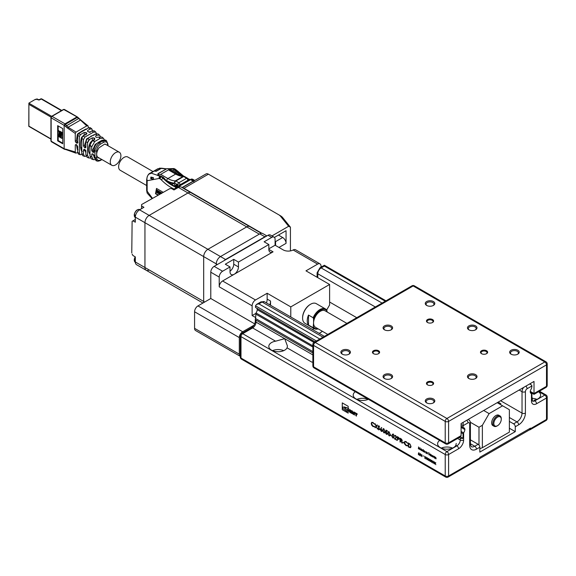 <?xml version="1.0" encoding="UTF-8"?>
<svg xmlns="http://www.w3.org/2000/svg" width="576" height="576" viewBox="0 0 576 576"><rect width="100%" height="100%" fill="white"/><g stroke="black" fill="none" stroke-linecap="round" stroke-linejoin="round"><path stroke-width="0.86" d="M348.696 354.326A3.938 2.275 0 0 0 349.582 352.894A3.938 2.275 0 0 0 345.643 350.618A3.938 2.275 0 0 0 341.705 352.894A3.938 2.275 0 0 0 342.59 354.326M349.02 354.161L349.02 354.161A4.774 2.758 0 0 0 349.02 350.258A4.774 2.758 0 0 0 342.266 350.258A4.774 2.758 0 0 0 342.266 354.161A4.774 2.758 0 0 0 349.02 354.161M390.888 378.691A3.938 2.275 0 0 0 391.781 377.251A3.938 2.275 0 0 0 387.835 374.983A3.938 2.275 0 0 0 383.897 377.251A3.938 2.275 0 0 0 384.79 378.691M391.212 378.518L391.212 378.518A4.774 2.758 0 0 0 391.212 374.623A4.774 2.758 0 0 0 384.466 374.623A4.774 2.758 0 0 0 384.466 378.518A4.774 2.758 0 0 0 391.212 378.518M433.087 403.056A3.938 2.275 0 0 0 433.973 401.616A3.938 2.275 0 0 0 430.034 399.341A3.938 2.275 0 0 0 426.096 401.616A3.938 2.275 0 0 0 426.982 403.056M433.411 402.883L433.411 402.883A4.774 2.758 0 0 0 433.411 398.988A4.774 2.758 0 0 0 426.658 398.988A4.774 2.758 0 0 0 426.658 402.883A4.774 2.758 0 0 0 433.411 402.883M517.486 354.326A3.938 2.275 0 0 0 518.371 352.894A3.938 2.275 0 0 0 514.433 350.618A3.938 2.275 0 0 0 510.494 352.894A3.938 2.275 0 0 0 511.38 354.326M517.81 354.161L517.81 354.161A4.774 2.758 0 0 0 517.81 350.258A4.774 2.758 0 0 0 511.056 350.258A4.774 2.758 0 0 0 511.056 354.161A4.774 2.758 0 0 0 517.81 354.161M475.286 329.969A3.938 2.275 0 0 0 476.172 328.529A3.938 2.275 0 0 0 472.234 326.254A3.938 2.275 0 0 0 468.295 328.529A3.938 2.275 0 0 0 469.181 329.969M475.61 329.796L475.61 329.796A4.774 2.758 0 0 0 475.61 325.901A4.774 2.758 0 0 0 468.857 325.901A4.774 2.758 0 0 0 468.857 329.796A4.774 2.758 0 0 0 475.61 329.796M433.087 305.604A3.938 2.275 0 0 0 433.973 304.164A3.938 2.275 0 0 0 430.034 301.896A3.938 2.275 0 0 0 426.096 304.164A3.938 2.275 0 0 0 426.982 305.604M433.411 305.431L433.411 305.431A4.774 2.758 0 0 0 433.411 301.536A4.774 2.758 0 0 0 426.658 301.536A4.774 2.758 0 0 0 426.658 305.431A4.774 2.758 0 0 0 433.411 305.431M390.888 329.969A3.938 2.275 0 0 0 391.781 328.529A3.938 2.275 0 0 0 387.835 326.254A3.938 2.275 0 0 0 383.897 328.529A3.938 2.275 0 0 0 384.79 329.969M391.212 329.796L391.212 329.796A4.774 2.758 0 0 0 391.212 325.901A4.774 2.758 0 0 0 384.466 325.901A4.774 2.758 0 0 0 384.466 329.796A4.774 2.758 0 0 0 391.212 329.796M475.286 378.691A3.938 2.275 0 0 0 476.172 377.251A3.938 2.275 0 0 0 472.234 374.983A3.938 2.275 0 0 0 468.295 377.251A3.938 2.275 0 0 0 469.181 378.691M475.61 378.518L475.61 378.518A4.774 2.758 0 0 0 475.61 374.623A4.774 2.758 0 0 0 468.857 374.623A4.774 2.758 0 0 0 468.857 378.518A4.774 2.758 0 0 0 475.61 378.518M378.324 353.794A2.981 1.721 0 0 0 379.008 352.699A2.981 1.721 0 0 0 376.02 350.971A2.981 1.721 0 0 0 373.039 352.699A2.981 1.721 0 0 0 373.723 353.794M378.554 353.671L378.554 353.671A3.578 2.066 0 0 0 378.554 350.748A3.578 2.066 0 0 0 373.493 350.748A3.578 2.066 0 0 0 373.493 353.671A3.578 2.066 0 0 0 378.554 353.671M432.338 384.977A2.981 1.721 0 0 0 433.022 383.882A2.981 1.721 0 0 0 430.034 382.162A2.981 1.721 0 0 0 427.054 383.882A2.981 1.721 0 0 0 427.738 384.977M432.569 384.854L432.569 384.854A3.578 2.066 0 0 0 432.569 381.931A3.578 2.066 0 0 0 427.507 381.931A3.578 2.066 0 0 0 427.507 384.854A3.578 2.066 0 0 0 432.569 384.854M432.338 322.61A2.981 1.721 0 0 0 433.022 321.516A2.981 1.721 0 0 0 430.034 319.788A2.981 1.721 0 0 0 427.054 321.516A2.981 1.721 0 0 0 427.738 322.61M432.569 322.488L432.569 322.488A3.578 2.066 0 0 0 432.569 319.565A3.578 2.066 0 0 0 427.507 319.565A3.578 2.066 0 0 0 427.507 322.488A3.578 2.066 0 0 0 432.569 322.488M486.353 353.794A2.981 1.721 0 0 0 487.03 352.699A2.981 1.721 0 0 0 484.049 350.971A2.981 1.721 0 0 0 481.068 352.699A2.981 1.721 0 0 0 481.745 353.794M486.583 353.671L486.583 353.671A3.578 2.066 0 0 0 486.583 350.748A3.578 2.066 0 0 0 481.514 350.748A3.578 2.066 0 0 0 481.514 353.671A3.578 2.066 0 0 0 486.583 353.671M530.28 391.378L534.01 393.53L534.01 394.337L534.01 381.442L461.095 423.54L461.095 435.629L460.102 437.004L448.106 443.93A2.39 1.375 -120 0 0 448.603 442.836L461.095 435.629M427.19 319.774L428.011 320.249M532.181 398.311A9.31 5.371 180 0 1 536.926 399.377M529.402 429.905A2.39 1.375 -120 0 0 529.97 429.804A2.39 1.375 -120 0 0 530.467 428.71L546.502 419.45L546.502 398.009L536.544 403.762A7.164 4.133 -60 0 1 531.475 400.838L531.475 393.646L531.907 393.991L531.907 398.549A2.39 1.375 0 0 0 532.181 397.915L532.469 401.076A4.774 2.758 120 0 0 534.852 400.838L533.851 400.255A9.31 5.371 0 0 0 540.619 395.086A9.31 5.371 0 0 0 538.553 391.716M355.277 391.716A9.31 5.371 -0 0 0 353.21 395.086A9.31 5.371 -0 0 0 358.502 399.938A9.31 5.371 -0 0 0 368.366 399.269M356.904 399.377A9.31 5.371 180 0 1 368.136 399.377M439.668 440.438A9.31 5.371 -0 0 0 437.609 443.815A9.31 5.371 -0 0 0 445.63 449.136A9.31 5.371 -0 0 0 455.868 445.277L456.221 443.448M441.302 448.099A9.31 5.371 180 0 1 452.527 448.099M287.078 347.832L287.431 345.996L284.71 338.666L275.58 341.194A9.31 5.371 -0 0 0 268.819 346.363A9.31 5.371 -0 0 0 276.84 351.684A9.31 5.371 -0 0 0 287.078 347.832L311.875 362.146A9.31 5.371 180 0 1 312.869 362.016M272.513 350.654A9.31 5.371 180 0 1 283.738 350.654M530.467 428.71L530.467 428.126L479.83 457.358L479.83 457.942A2.39 1.375 60 0 1 479.347 459.029L464.155 467.798A2.39 1.375 60 0 1 464.141 467.806L448.106 477.065A2.39 1.375 -120 0 0 448.603 475.97L479.83 457.942L479.75 458.482M312.869 345.859L256.01 312.962A4.255 2.455 120 0 0 257.263 309.686A4.255 2.455 120 0 0 256.73 308.275M314.906 341.863L255.506 307.462L314.993 341.806M316.418 340.992L255.506 305.827L255.506 307.462M479.83 447.221L476.453 449.172A9.547 5.515 -60 0 1 469.699 445.277A2.39 1.375 0 0 0 470.398 444.298L471.182 446.602A7.164 4.133 120 0 0 474.768 446.249L478.138 444.298A2.39 1.375 60 0 1 479.83 447.221L479.83 452.095L515.275 431.633L509.364 428.22M434.534 456.682L434.686 458.194L433.39 456.725L434.534 456.682M433.562 456.674L434.038 456.365M431.006 456.07L431.006 454.644L431.165 455.983M430.531 454.37L430.682 455.882L429.386 454.414L430.531 454.37M430.682 455.458L430.171 455.414M429.559 454.363L430.034 454.054M426.398 453.406L426.398 451.987L427.486 453.305L427.334 453.946L426.996 452.477L426.55 453.319M427.133 452.398L426.571 452.318M423.238 449.582L423.396 451.67L422.093 450.209L422.741 449.849L423.238 450.432L423.238 449.582M423.396 451.253L422.878 451.202M422.266 450.158L422.741 449.849M418.5 448.848L418.572 446.94L419.292 448.956L419.99 447.754L420.235 449.849L419.918 448.265L419.314 449.316L418.666 447.538L418.5 448.848M433.67 462.456L433.145 461.196L433.757 462.348L434.376 461.909L433.843 462.557L434.398 463.874L433.757 462.665L433.123 463.133L433.822 462.312M430.812 460.807L430.286 459.547L430.898 460.699L431.518 460.26L430.992 460.908L431.539 462.226L430.898 461.016L430.265 461.484L430.963 460.663M427.961 459.158L427.428 457.898L428.047 459.05L428.659 458.611L428.134 459.259L428.681 460.57L428.047 459.367L427.406 459.835L428.105 459.014M425.102 457.51L424.57 456.25L425.189 457.402L425.808 456.962L425.275 457.61L425.83 458.921L425.189 457.718L424.548 458.186L425.254 457.366M423.547 456.055L423.187 455.81L423.374 456.156M420.185 453.665L419.638 455.623L420.185 453.665M409.313 447.444L408.269 446.839L408.269 442.937L410.018 444.089L411.034 446.537L410.566 447.696L408.269 446.839M402.595 442.267L403.898 443.016L402.768 441.965M397.274 440.489L397.274 436.594L398.707 437.479L399.348 438.84L398.678 439.438L397.577 438.869L397.274 440.489L397.44 436.687M399.348 438.84L398.678 439.438L397.577 438.869M394.15 437.537L393.019 438.134L391.997 436.687L393.019 437.731L393.682 437.458L392.213 434.477L393.041 434.052L393.941 435.226L393.005 434.426L392.515 434.635L393.984 437.638L393.019 438.134L393.984 437.638M393.019 437.731L393.847 437.357L393.559 437.004M393.732 436.903L392.213 434.477L393.041 434.052M393.919 435.19L393.178 434.333L392.515 434.635M389.009 435.816L387.878 433.123L389.009 431.719L390.175 434.441L389.736 435.888L389.009 435.816L387.878 433.123M388.303 431.654L389.009 431.719M383.818 432.821L382.687 430.121L383.818 428.724L384.984 431.446L384.538 432.893L383.818 432.821L382.687 430.121M383.112 428.652L383.818 428.724M379.872 429.293L378.734 429.89L377.712 428.443L378.734 429.487L379.397 429.206L377.928 426.233L378.756 425.801L379.656 426.982L378.727 426.182L378.23 426.391L379.699 429.386L378.734 429.89L379.699 429.386M378.734 429.487L379.57 429.113L379.282 428.76M379.447 428.659L377.928 426.233L378.756 425.801M379.642 426.938L378.893 426.089L378.23 426.391M374.508 426.629L373.039 426.6L371.65 425.11L371.218 423.475L371.722 422.345L373.039 422.496L374.508 424.166L373.018 422.885L371.916 422.762L371.52 423.677L373.039 426.197L374.242 426.247L374.335 426.758M355.817 415.562L356.414 416.124L356.414 414.094L357.127 414.446L357.185 413.849L355.054 412.618L355.054 413.294L355.817 413.734L355.817 415.562L356.414 416.081M353.916 414.461L354.499 415.015L354.499 412.301L353.83 411.912L353.138 413.366L352.447 411.12L351.785 410.731L351.785 413.446L352.368 413.568L352.368 412.2L353.311 414.331L353.916 413.1L354.103 414.785M349.992 409.702A1.685 0.972 -120 0 0 349.351 409.709A1.685 0.972 -120 0 0 349.056 410.933A1.685 0.972 -120 0 0 349.992 412.409L351.223 413.122L351.223 411.451L350.035 410.767L350.712 412.25L349.992 411.84A1.145 0.662 -120 0 1 349.848 410.299A1.145 0.662 -120 0 1 349.992 410.249L351.238 410.753L349.992 409.702M348.17 408.298L348.17 406.296L342.266 402.883L342.266 409.709L348.17 413.114L348.17 408.528L348.818 408.809L348.17 408.298M376.02 426.233L374.962 423.713L376.2 426.017L377.078 424.937L377.431 425.138L376.373 426.434L377.474 429.055L376.2 426.65L375.271 427.788L374.918 427.586L376.193 426.132L375.242 423.871M380.642 428.666L381.65 427.471L380.988 428.875A2.75 1.584 -120 0 1 381.341 429.041L382.342 430.776L382.054 431.446L381.29 431.359L380.268 429.581L381.686 427.529M386.021 430.092L387.403 430.891L387.403 431.294L386.258 430.632L386.078 431.554L387.533 433.591L387.194 434.398L386.359 434.29L385.33 432.59L386.374 433.901L387.23 433.404L386.417 432.072L385.675 431.842L386.021 430.092M386.374 433.901L387.403 433.31L386.417 432.072M390.478 435.269L391.774 436.018L390.65 434.966M396.67 439.942L394.546 438.718L396.49 437.033L395.755 435.823L394.502 436.19L394.834 435.442L395.604 435.528L396.626 437.278L395.1 438.833L396.67 440.143L394.373 438.818L396.324 437.134L395.59 435.917L394.805 436.37M402.163 440.46L400.968 440.82L402.206 443.34L400.594 440.604L400.046 442.087L400.046 438.192L401.486 439.078L402.163 440.46L401.918 441.036M407.57 445.716L406.102 445.687L404.712 444.204L404.287 442.562L404.784 441.432L406.102 441.59L407.57 443.254L406.08 441.979L404.986 441.857L404.59 442.764L406.102 445.291L407.311 445.334L407.405 445.846M418.637 453.326L418.788 452.858L419.234 453.449L418.522 453.154L419.256 454.651L418.781 454.903L418.262 454.183L419.105 454.565L418.91 453.751M418.781 454.702L419.234 454.493M418.464 453.427A2.491 1.44 -120 0 0 418.745 453.852M418.939 452.952L418.522 453.154M419.256 454.651L418.846 454.738M420.775 456.005L420.624 453.967L421.769 456.163L421.92 454.723L421.92 456.667L420.775 454.478L420.775 456.005M426.528 458.338L426.002 457.078L426.614 458.23L427.234 457.79L426.708 458.438L427.255 459.749L426.614 458.546L425.981 459.014L426.679 458.194M429.386 459.986L428.854 458.726L429.473 459.878L430.092 459.439L429.559 460.087L430.114 461.398L429.473 460.195L428.832 460.663L429.538 459.842M432.245 461.635L431.712 460.375L432.331 461.527L432.943 461.088L432.418 461.736L432.965 463.046L432.331 461.844L431.69 462.312L432.389 461.491M435.096 463.284L434.57 462.024L435.19 463.176L435.802 462.737L435.276 463.385L435.823 464.695L435.19 463.493L434.549 463.961L435.247 463.14M421.639 449.237L421.79 450.749L420.494 449.28L421.639 449.237M421.79 450.324L421.279 450.281M420.66 449.23L421.142 448.92M424.296 452.045L424.886 452.167L424.318 452.232L423.698 451.138A0.9 0.518 60 0 1 423.835 450.742L424.814 451.325L424.951 451.894L423.85 451.26L424.75 452.009M424.886 452.167L424.44 452.102M425.88 453.11L425.88 451.685L426.031 453.024M428.695 452.981L429.214 453.082L428.846 453.067L428.846 454.817L428.861 452.887L428.328 452.772M431.87 456.566L431.359 454.846L431.885 456.178L432.317 455.4L432.706 456.653L433.238 455.933L432.72 457.056L432.295 455.789L431.921 456.538M435.031 458.395L435.031 456.97L436.118 458.287L435.967 458.928L435.629 457.459L435.19 458.309M435.204 457.625L435.658 457.301M435.794 457.366L435.211 457.596M515.275 431.633L515.275 426.758A2.39 1.375 -120 0 0 513.59 423.835L516.96 421.884A7.164 4.133 120 0 0 522.029 413.114L522.029 391.68L519.156 390.017M469.699 445.277L469.699 423.835A2.39 1.375 -60 0 0 468.014 422.863L463.118 425.686L463.118 427.327L463.586 427.702L461.095 426.262M459.259 437.494L460.253 438.062A2.39 1.375 0 0 0 463.039 438.307L463.039 433.75L463.622 432.821A4.255 2.455 120 0 0 464.875 429.545A4.255 2.455 120 0 0 464.004 427.86A4.255 2.455 120 0 0 463.586 427.702M531.475 393.646A4.255 2.455 -60 0 1 531.101 393.494A4.255 2.455 -60 0 1 530.23 391.81A4.255 2.455 -60 0 1 531.511 388.49L531.986 385.927L527.09 388.757A2.39 1.375 -60 0 0 525.406 391.68L525.406 413.114A9.547 5.515 -60 0 1 518.652 424.807L515.275 426.758M312.869 351.612L255.586 318.535A2.39 1.375 0 0 0 255.312 319.176A2.39 1.375 0 0 0 256.01 320.148L312.869 352.973M463.039 438.307L460.418 436.795M319.133 333.346A16.711 9.648 0 0 0 322.373 331.286M478.138 444.298L470.398 439.834M509.364 421.402L513.59 423.835M500.89 403.74L498.139 402.156M532.181 397.915A2.39 1.375 0 0 0 531.907 397.274M531.511 393.653L530.762 393.221M464.875 429.545L461.095 427.363M313.956 342.418L257.263 309.686M463.586 432.871L461.095 431.431M461.095 426.161L463.118 427.327M255.982 313.006L255.586 318.535M463.039 433.75L461.095 432.619M312.869 347.047L255.586 313.97M529.502 384.048L530.993 384.552L531.986 385.927M385.279 301.226L324.374 266.062L324.374 265.255L324.374 266.062L321.163 267.919L382.075 303.084M461.095 424.519L463.118 425.686L463.118 422.374M255.506 305.827L256.493 304.445L258.883 303.876L319.795 339.041M342.281 402.89L342.266 409.709M342.281 409.694L348.17 413.1M348.17 408.276L344.239 406.922L342.605 407.362L343.274 408.866L347.126 411.494L347.861 409.752L347.198 409.37L346.572 409.932L344.304 407.938L346.853 408.017M347.198 409.37L346.572 409.932M342.95 407.03L342.598 407.844L343.289 408.859L347.134 411.48M344.527 407.671L346.867 408.002M349.992 410.249L351.202 410.861M350.712 411.732L350.712 412.25M350.748 411.718L350.222 411.451M350.071 410.789L350.258 411.43M351.223 413.086L349.992 412.409M349.366 409.702A1.685 0.972 -120 0 0 349.092 410.926A1.685 0.972 -120 0 0 350.028 412.394M353.916 413.1L353.952 414.446M353.326 414.295L352.966 414.13M352.368 412.2L353.002 414.108M351.821 410.753L351.821 413.424L352.325 413.676M353.851 411.926L353.138 413.366M354.499 414.972L354.132 414.763M355.09 412.639L355.09 413.273L355.853 413.719L355.853 415.541M356.414 414.094L357.149 414.432M374.414 424.145L373.018 422.885M373.183 422.791L372.01 422.719M374.681 426.528L373.039 426.6M373.212 426.499L371.65 425.11M371.815 425.016L371.218 423.475M371.39 423.382L371.808 422.302M377.143 424.966L376.2 426.017M377.294 428.76L376.2 426.65M375.379 427.651L374.918 427.586M375.091 427.486L376.193 426.132M378.907 429.79L377.878 428.35M378.907 429.394L379.57 429.113L378.907 429.394M378.094 426.132L378.929 425.707M378.893 426.089L378.396 426.29L378.893 426.089M382.133 431.388L381.29 431.359M381.456 431.266L380.268 429.581M380.434 429.487L380.808 428.573M381.305 430.97L382.205 430.524L381.47 430.87L382.205 430.524L381.449 429.307L380.57 429.775L381.305 430.97L382.039 430.625L381.276 429.408L380.57 429.775M382.86 430.027L383.198 428.616M384.617 432.835L383.983 432.72M383.998 429.034L382.99 430.294L383.825 432.425L384.718 432.079L383.998 432.331L384.718 432.079L384.847 431.172L383.998 429.034L383.407 429.048M384.847 431.172L383.486 428.99M383.825 432.425L384.552 432.173L384.682 431.273M387.403 431.1L386.258 430.632M387.274 434.34L386.359 434.29M386.525 434.189L385.495 432.497M386.546 433.8L387.403 433.31L386.546 433.8M386.59 431.978L385.675 431.842M385.841 431.748L386.158 430.171M388.051 433.022L388.397 431.611M389.815 435.83L389.182 435.722M389.189 432.029L388.188 433.296L389.023 435.427L389.916 435.074L389.189 435.326L389.916 435.074L390.038 434.167L389.189 432.029L388.598 432.05M390.038 434.167L388.678 431.986M389.023 435.427L389.743 435.175L389.873 434.268M391.774 435.823L390.65 435.168M393.192 438.034L392.162 436.594M393.192 437.638L393.847 437.357L393.192 437.638M392.378 434.383L393.214 433.951M393.178 434.333L392.681 434.542L393.178 434.333M395.755 435.823L394.978 436.27L395.755 435.823M394.675 436.097L394.927 435.406M399.521 438.739L398.844 439.337M398.333 438.718L399.218 438.566L397.742 437.069L397.577 438.466L399.046 438.66L397.577 437.17M400.212 441.994L400.212 438.286M402.336 440.359L400.968 440.82M402.005 443.023L400.594 440.604M400.759 440.51L400.349 440.467M401.134 440.33L402.026 440.186L400.514 438.667L400.349 440.064L401.861 440.28L400.349 438.768M403.898 442.822L402.768 442.166M407.477 443.239L406.08 441.979M406.253 441.878L405.072 441.814M407.743 445.622L406.102 445.687M406.274 445.594L404.712 444.204M404.885 444.103L404.287 442.562M404.453 442.469L404.87 441.389M408.434 446.738L408.434 443.038M410.645 447.638L409.478 447.343M410.09 447.199L410.904 446.263L410.011 444.262L408.737 443.419L408.571 446.609L410.465 447.185M410.011 444.262L408.571 443.513M410.904 446.263L409.846 444.355M409.925 447.293L410.731 446.357M418.543 452.981L418.954 452.765M419.429 454.558L418.946 454.81M419.645 455.436L420.293 453.73M425.693 456.898L425.189 457.402M424.721 458.093L425.268 457.416M427.118 457.718L426.614 458.23M426.146 458.914L426.701 458.237M428.551 458.546L428.047 459.05M427.572 459.742L428.126 459.065M429.977 459.367L429.473 459.878M429.005 460.562L429.552 459.886M431.402 460.195L430.898 460.699M430.43 461.39L430.985 460.714M432.835 461.016L432.331 461.527M431.863 462.211L432.41 461.534M434.261 461.844L433.757 462.348M433.289 463.039L433.836 462.362M435.686 462.672L435.19 463.176M434.714 463.86L435.269 463.183M418.694 447.235L418.349 448.762M420.019 447.89L419.292 448.956M421.812 450.317L421.308 450.295M420.66 449.186L421.308 448.826M421.812 449.856L421.308 450.122L421.812 449.856L421.308 448.999L420.811 449.273L421.308 448.999M421.142 450.223L421.639 449.95L421.142 449.1L420.646 449.374L421.142 450.223L421.79 449.863M421.279 449.021L420.646 449.374M423.41 451.238L422.906 451.224M422.266 450.108L422.914 449.748M422.741 451.145L423.238 450.878L422.741 450.022L422.244 450.295L422.741 451.145L423.41 450.778L422.914 449.928L422.417 450.194L422.914 449.928M422.878 449.942L422.244 450.295M424.469 451.944L424.922 451.908M425.052 452.066L424.483 452.131M423.886 451.238L423.864 451.044A0.9 0.518 60 0 1 423.979 450.67M424.937 451.692L424.325 450.936L423.864 451.094L424.908 451.57M424.498 450.842L423.864 451.094M427.162 452.376L426.744 452.513L427.162 452.376M429.214 453.089L428.846 453.067M430.704 455.45L430.2 455.429M429.552 454.32L430.2 453.96M430.704 454.99L430.207 455.256L430.704 454.99L430.207 454.133L429.71 454.406L430.207 454.133M430.034 455.357L430.531 455.083L430.034 454.234L429.538 454.507L430.034 455.357L430.682 454.997M430.171 454.154L429.538 454.507M432.346 455.501L431.885 456.178M433.181 455.897L432.706 456.653M433.562 456.631L434.203 456.271M434.038 457.668L434.534 457.394L434.038 456.545L433.541 456.818L434.038 457.668L434.707 457.301L434.21 456.444L433.714 456.718L434.21 456.444M434.182 456.466L433.541 456.818M479.83 458.525L529.79 429.682L529.79 428.515M497.045 425.981L497.549 425.686L497.045 425.981A5.969 3.449 -60 0 1 494.064 426.276A5.969 3.449 -60 0 1 492.826 423.54A5.969 3.449 -60 0 1 495.432 417.535A5.969 3.449 -60 0 1 500.033 415.937A5.969 3.449 -60 0 1 501.264 418.673L501.264 419.256A5.249 3.031 120 0 0 497.549 417.11A5.249 3.031 120 0 0 493.841 423.54A5.249 3.031 120 0 0 497.549 425.686L497.549 425.686A5.249 3.031 120 0 0 501.264 419.256M500.033 415.937L498.845 415.26A5.969 3.449 120 0 0 494.251 416.858A5.969 3.449 120 0 0 491.645 422.863A5.969 3.449 120 0 0 492.883 425.592L494.064 426.276M302.602 317.851A10.742 6.199 -60 0 1 302.602 317.614A10.742 6.199 -60 0 1 310.198 304.459A10.742 6.199 -60 0 1 310.406 304.344M325.57 309.017A11.34 6.545 -60 0 1 326.65 309.946L327.074 311.162A10.742 6.199 120 0 0 320.321 310.306A10.742 6.199 120 0 0 313.574 318.96L313.15 317.736A11.34 6.545 -60 0 1 319.903 309.578A11.34 6.545 -60 0 1 325.57 309.017L316.289 303.653A11.34 6.545 120 0 0 310.615 304.214L310.198 304.459L310.615 304.214A11.34 6.545 120 0 0 302.602 318.103A11.34 6.545 120 0 0 304.949 323.294L314.23 328.651A11.34 6.545 -60 0 1 313.15 327.722L313.574 322.978A9.547 5.515 -60 0 1 317.736 313.366A9.547 5.515 -60 0 1 325.094 310.81L346.896 323.395M318.182 328.867A11.34 6.545 -60 0 1 314.23 328.651M313.15 317.736L308.506 315.058A11.34 6.545 120 0 0 308.506 325.044L313.15 327.722M327.794 334.418L315.547 327.348A9.547 5.515 -60 0 1 313.574 322.978L313.574 318.96M269.842 304.884A9.547 5.515 120 0 0 270.533 301.046L270.533 305.28M326.678 310.018L329.609 304.949L329.609 284.479L290.786 306.893L267.156 293.256L255.506 299.974A4.774 2.758 -60 0 0 252.13 305.827L252.13 315.569L255.586 317.47M255.506 317.52L255.506 318.629M242.676 331.747A4.774 2.758 120 0 0 239.306 337.594L239.306 354.161A4.774 2.758 120 0 0 240.293 356.342L195.566 330.523A4.774 2.758 -60 0 1 194.573 328.334L194.573 311.767A4.774 2.758 -60 0 1 197.95 305.921L242.676 331.747L253.966 325.231M327.074 311.162L327.074 311.947M313.574 326.995A10.742 6.199 120 0 0 318.01 328.766M308.506 325.044L308.506 315.058M483.71 410.486L489.11 413.604L482.364 425.297L482.364 447.71L479.83 448.682M478.987 445.046L478.987 427.248L470.362 422.266M489.11 413.604L502.618 405.806L497.218 402.689M482.364 447.71L509.364 432.122L509.364 409.709L502.618 405.806M478.987 427.248L482.364 425.297M210.78 272.203A4.774 2.758 -60 0 1 214.157 266.357L222.595 271.231A4.774 2.758 120 0 0 219.218 277.078L210.78 272.203L210.78 298.512L197.95 305.921M214.157 266.357L267.998 235.267A4.774 2.758 -60 0 1 270.382 235.037L274.097 237.175A4.774 2.758 120 0 0 271.714 237.413L264.118 241.798L268.841 244.526L268.841 249.401A5.969 3.449 120 0 0 270.079 252.13A5.969 3.449 120 0 0 273.06 251.834L222.595 280.973L255.506 299.974M222.595 271.231L230.018 266.94L230.018 271.814A5.969 3.449 120 0 0 231.257 274.543A5.969 3.449 120 0 0 234.238 274.248A5.969 3.449 120 0 0 238.457 266.94L238.457 262.066L268.841 244.526M230.018 271.195A5.969 3.449 120 0 0 233.734 264.211L233.734 259.337L225.295 264.211L230.018 266.94M233.734 259.337L238.457 262.066M329.609 284.479L305.978 270.842L317.621 264.118A4.774 2.758 -60 0 1 320.011 263.88A4.774 2.758 -60 0 1 320.998 266.062L320.998 267.206M320.011 263.88L295.531 249.746A4.774 2.758 120 0 0 293.314 249.89L293.148 249.984A7.164 4.133 180 0 1 283.19 249.89L275.09 245.21L268.841 248.818M219.218 277.078L219.218 286.819A4.774 2.758 -60 0 1 222.595 280.973M266.465 302.933A9.547 5.515 120 0 0 267.156 299.102L267.156 293.256M290.786 306.893L290.786 316.973M312.437 329.479L314.05 328.55M274.097 237.175A4.774 2.758 120 0 1 275.09 239.364L275.09 245.21M254.678 323.863L210.78 298.512M252.13 315.569L255.773 313.466M187.826 181.044L187.826 180.31A1.67 0.965 -120 0 0 186.638 178.265L183.643 176.53A1.67 0.965 -120 0 0 183.125 176.371A1.67 1.289 -89.5 0 1 183.658 176.227L176.508 173.988A1.67 0.965 120 0 0 175.673 174.074L167.904 178.553A1.67 0.965 120 0 0 166.723 180.598L165.931 180.144A37.476 21.636 60 0 0 167.774 181.757A26.258 15.163 -120 0 0 174.182 183.686L174.658 185.083L176.004 185.861L176.004 184.399L177.192 185.083L177.192 186.646L177.71 186.948M177.991 186.718L177.696 186.545A1.67 0.965 -0 0 0 178.027 186.696L177.725 186.948M173.318 183.593L171.698 184.529M175.673 186.602L177.192 185.724M146.657 185.53L120.204 170.258A7.639 4.414 -60 0 1 119.03 164.138A7.639 4.414 -60 0 1 124.02 157.406A7.639 4.414 -60 0 1 127.843 157.032L152.993 171.547M158.299 192.514L157.946 192.398L158.429 191.75L158.299 192.636L158.659 192.449M158.868 193.327L158.89 192.031L159.358 193.248L158.868 193.327L159.091 192.679M157.558 192.204L157.716 191.34L157.874 192.391L157.99 191.498M155.902 191.614L156.118 190.418L156.226 191.801L156.391 190.577M156.845 191.477L157.414 191.851L156.578 191.57L156.6 190.699L157.054 191.354M157.054 191.527L156.91 190.908M157.543 191.39L157.183 191.282M160.128 193.032L160.272 193.658L159.523 193.104L160.056 193.399L159.631 192.6L160.351 192.91M160.524 193.622L160.632 193.025L160.906 193.334M158.09 192.226L158.717 191.851M157.932 195.113L155.498 193.709L155.83 191.974L159.602 194.155M155.498 193.709L156.103 192.132M158.969 192.751L159.343 192.362M161.453 193.082L156.204 190.051L156.506 188.446L162.994 192.19M156.204 190.051L156.78 188.604M156.578 191.57L156.917 191.376L156.535 191.426M161.791 192.888L156.535 189.857M160.466 193.478L160.02 193.234M157.363 191.131L156.924 191.167L157.277 190.958M158.27 194.918L155.837 193.514M161.057 193.291L161.417 193.55M152.035 198.518L147.146 193.068L146.657 190.505L146.657 180.05L147.146 180.734C146.412 177.134 147.614 174.557 150.761 173.002L150.35 173.074C148.298 173.822 147.067 176.148 146.657 180.05M178.186 187.02L179.006 187.106M177.552 187.416L178.013 186.703L190.253 179.64L190.858 179.82M150.739 178.675L150.869 177.091L153.403 177.624L153.446 179.107L150.739 178.675L152.784 177.494M150.35 173.074L153.734 171.122A1.67 0.965 -120 0 1 154.145 171.05L150.005 173.837M160.531 176.443L159.883 176.126L159.12 177.113L159.264 178.438L160.531 176.443L159.883 176.126L160.87 176.054L160.531 176.443L161.273 176.868L161.777 176.573A7.164 4.133 60 0 1 163.555 177.977A35.806 20.671 60 0 0 176.839 187.07M159.653 177.3L160.128 176.27M160.438 175.896L157.795 175.565L157.982 173.621L158.35 175.147M156.629 171.043L154.814 170.662A1.67 0.965 60 0 0 154.411 170.734A1.67 0.965 60 0 0 154.145 171.05L156.218 171.317L161.287 168.394A1.67 1.246 -82.7 0 1 161.928 168.25L161.143 168.473M159.538 176.854L159.12 177.113M161.777 176.573L160.87 176.054M157.795 168.775L154.411 170.734M154.699 171.122A1.195 0.691 60 0 1 154.937 171.094L156.254 171.259M182.743 176.177A35.806 20.671 60 0 1 176.22 170.669A1.67 0.562 -44.7 0 1 176.99 170.532L175.27 169.186A1.67 0.965 120 0 0 174.434 169.265L173.93 169.56L170.633 168.631L160.675 174.377L158.27 174.78L158.472 175.644L159.883 176.126M173.707 168.545L172.534 168.617L174.794 169.474M172.058 168.811L173.858 168.545L175.27 169.186M190.67 179.395A0.713 0.41 -120 0 1 191.03 179.431L192.708 179.251L192.024 179.064L190.67 179.395A0.713 0.41 -120 0 0 190.541 179.575M192.024 179.064L191.182 179.1M177.696 186.545L177.696 184.788A1.67 0.965 -0 0 0 180.058 184.788A1.67 0.965 -120 0 0 178.877 182.743L186.638 178.265A1.67 0.965 -60 0 1 187.474 178.178L184.478 176.45A1.67 0.965 -60 0 0 183.643 176.53L175.882 181.015A1.67 0.965 -120 0 0 175.363 180.857L183.125 176.371A23.868 13.781 -120 0 1 175.673 174.074L169.135 170.302L171.331 169.034L166.975 168.653L174.607 168.797M177.192 185.472L176.004 185.861M162.907 168.379L161.734 168.242M161.568 168.264L158.198 168.703L154.814 170.662M156.578 170.885L160.38 168.696M166.975 168.653L158.386 173.614L158.27 174.78M165.931 180.144L163.145 177.149L162.079 176.76M166.723 180.598A25.538 14.746 -120 0 0 174.701 183.06A1.67 0.965 -60 0 1 175.882 181.015L178.877 182.743A1.67 0.965 -60 0 0 177.696 184.788L174.701 183.06A1.67 1.289 -89.5 0 1 175.363 180.857A23.868 13.781 -120 0 1 167.904 178.553L160.675 174.377M169.135 170.302A1.67 0.965 -60 0 1 169.97 170.215L176.508 173.988M171.079 170.856L173.11 170.446L173.93 170.921L172.562 171.713L174.125 172.678M194.256 180.727A1.67 0.965 -120 0 0 194.076 180.605L191.534 179.136M191.03 179.431L193.572 180.9A1.67 0.965 60 0 1 193.752 181.022M173.93 169.56A7.164 4.133 60 0 1 175.709 170.964A35.806 20.671 60 0 0 181.57 175.997M189.317 180.173A35.806 20.671 60 0 1 188.309 179.791M173.93 170.921A5.494 3.168 60 0 1 175.298 172.001A37.476 21.636 -120 0 0 178.56 175.032M171.742 171.238L173.11 170.446M77.666 152.618L79.373 153.108L80.244 154.75L78.43 154.08L77.666 152.618L77.666 146.549L76.81 145.087L75.521 144.648L75.269 145.202L76.126 144.706M77.666 135.202L78.595 133.582A305.201 189.518 4.1 0 0 80.446 134.611L79.373 136.483A307.469 179.899 -120.7 0 0 77.666 135.202L77.666 142.646L77.414 143.194L76.126 142.754L75.269 141.3L75.269 133.445L67.536 128.102L68.076 127.246L76.032 132.113L86.774 125.914L80.482 120.089M80.95 120.312L77.306 117.446L77.846 117.331L80.842 120.053M67.536 128.102L67.536 128.081A7.949 4.651 59.3 0 1 65.534 126.367L64.303 125.431L65.498 124.265L77.306 117.446L76.81 117.022L64.994 123.847L64.159 125.316L64.994 123.847L68.076 127.246L80.474 120.089M65.002 149.177L64.159 148.702L65.534 149.198A7.949 4.651 59.3 0 1 67.536 149.71L75.269 151.949L75.902 153.137L77.666 152.561M64.303 148.745L65.477 149.342M51.149 117.223A0.713 0.41 0 0 0 50.94 117.511L50.94 140.897A0.713 0.41 -0 0 0 51.149 141.192A1.195 0.691 120 0 0 51.401 141.739L64.397 149.242L66.024 149.616A0.713 0.547 -89 0 1 65.534 149.198M81.77 150.192L81.31 150.458L81.77 150.257M80.446 134.611L84.233 132.43L84.233 134.827L85.925 134.849M84.233 132.43L85.925 132.502L85.925 134.395M86.602 132.955L86.602 134.006L86.947 133.495L85.925 132.502M84.593 156.384L82.786 155.707L81.77 153.785L83.477 154.274L84.593 156.384L86.105 156.269M83.477 154.274L83.477 149.818L84.334 149.321L85.874 151.157L85.874 154.951L87.588 155.441L88.942 158.004L90.41 158.004M87.588 155.441L87.588 142.747A11.246 6.581 -120.7 0 0 87.466 142.654L85.874 141.43L87.559 138.499L89.438 139.514L92.34 137.844L92.34 140.422L90.266 142.589C87.998 147.924 87.998 151.942 90.266 154.663M92.34 137.844L94.025 137.916L94.025 139.81M94.025 140.386L92.34 140.422M94.702 138.37L94.702 139.421L94.702 138.37L94.025 137.916M91.476 158.954L89.978 156.125L91.692 156.607L93.29 159.631L94.723 159.703M91.692 156.607L91.944 153.878L93.233 154.318L94.09 155.772L94.09 157.291L96.358 160.718M97.805 157.507L98.273 157.464M94.594 156.391L92.801 153.785M104.263 139.586L103.435 138.276L100.116 138.398L98.719 137.102L101.887 137.03M106.596 144.9L104.76 144.058L98.921 147.845C95.926 153.007 95.926 156.434 98.921 158.126L98.532 157.99M99.576 158.213L97.704 157.507M98.309 157.874A6514.294 291.456 -160.1 0 0 98.921 158.126L99.49 158.213M107.633 143.77L107.626 144.734C107.388 142.02 106.049 141.221 103.586 142.344L102.06 140.22L98.273 142.402A64.08 39.794 -175.9 0 1 99.612 142.769C97.027 144.886 95.472 147.578 94.954 150.847A1.195 0.691 0 0 0 96.631 150.84C96.833 148.003 98.086 145.786 100.39 144.187L99.612 142.769L102.809 140.918L106.495 140.753L107.971 144.245L107.971 145.699M94.09 157.291L94.954 157.536L96.854 160.97C97.517 161.323 98.712 161.158 100.418 160.474L100.418 160.474A1.195 0.691 -120 0 0 100.663 159.926L101.599 159.386M102.06 140.22L105.674 140.083L106.495 140.753M96.631 150.84L96.631 157.529A1.195 0.691 -0 0 1 94.954 157.536L94.954 150.847A52.402 30.665 59.3 0 1 94.09 149.825L93.838 152.424L92.549 151.985L91.692 150.53L91.692 146.945A34.078 19.937 -120.7 0 0 89.978 145.008L89.978 156.125M92.549 151.985L93.492 151.438L92.801 149.89L95.198 144.389L100.958 141.062M93.492 151.438A8941.111 5162.206 -0 0 0 94.09 151.783M94.09 149.825C94.291 146.686 95.688 144.209 98.273 142.402M89.978 145.008L92.39 140.753A31.205 19.375 4.1 0 0 94.781 141.48L100.116 138.398M94.781 141.48L91.692 146.945M94.702 139.421L92.39 140.753M94.702 155.52L93.406 155.83M88.942 158.011L87.127 157.334L85.874 154.951M98.719 137.102L96.386 137.398L95.71 136.944L95.71 135.893L96.775 135.281L95.386 133.978L97.992 133.884L99.59 135.173L96.775 135.281M95.71 136.944L95.71 135.893L95.71 136.944M100.368 136.555L99.59 135.173M85.874 141.43L85.874 147.262L85.622 147.809L84.334 147.37L83.477 145.915L83.477 139.594A568.512 332.633 -120.7 0 0 81.77 138.29L83.052 136.051A558.166 346.608 4.1 0 0 84.924 137.074L83.477 139.594M84.334 147.37L85.37 146.772A14025.096 8097.379 -0 0 0 85.874 147.067M85.37 146.772L84.614 145.26L83.477 145.915M96.451 133.567L95.753 132.077L93.434 132.163L92.045 130.86L94.154 130.781L95.753 132.077M94.01 135.302L93.341 135.065L86.602 138.96L84.614 145.26M84.924 137.074L93.434 132.163M95.386 133.978L87.559 138.499M89.438 139.514L87.588 142.747M88.69 140.134L87.466 142.654M81.77 138.29L81.77 153.785M84.614 149.155L85.932 152.928M92.045 130.86L89.971 132.055L87.61 131.53L87.61 130.478L90.101 129.038L88.704 127.742L90.31 127.678L91.908 128.974L90.101 129.038M91.908 128.974L92.47 130.658M89.1 132.235L90.245 132.358M88.704 127.742L78.595 133.582M86.602 134.006L83.052 136.051M77.278 149.465L78.012 149.803L77.278 149.465L76.457 144.511M82.31 151.481L81.605 151.2C80.078 147.463 80.078 142.841 81.605 137.34L84.233 134.827M76.126 142.754L77.256 142.099L76.457 140.616L77.278 134.719L78.012 133.531L85.73 129.074L86.472 129.413L85.73 129.074M86.774 125.914L88.07 125.87L88.474 127.872M76.032 132.113L75.269 133.445M77.256 142.099L77.933 142.495M79.373 153.108L79.373 136.483M64.152 125.309L64.152 148.694L51.149 141.192L51.149 117.806L64.303 125.431M75.269 151.949L75.269 145.202M85.925 150.653L84.233 150.682M81.842 154.462L80.244 154.75M80.582 147.247L81.77 147.931L80.777 148.478M51.487 116.633A0.713 0.41 60 0 1 51.638 116.309L63.454 109.483A0.713 0.41 60 0 1 63.814 109.519L77.054 116.928M61.114 132.221L60.329 131.45L59.825 131.746L59.825 137.254L61.114 137.412L61.114 133.034M61.114 131.904L59.825 131.746M60.602 137.7L60.602 132.192M62.726 133.834A5.666 3.269 -120 0 0 62.244 132.559L61.387 132.062L60.876 132.35A6.912 3.989 60 0 1 60.876 137.858L61.733 138.355A5.666 3.269 -120 0 0 61.733 132.847L60.876 132.35M62.244 132.559L61.733 132.847M62.726 137.347A5.666 3.269 -120 0 1 62.244 138.06L61.733 138.355M59.551 131.587L60.055 131.292L58.694 131.09A5.666 3.269 -120 0 0 58.694 136.598L59.551 137.095A6.912 3.989 60 0 1 59.551 131.587L58.694 131.09M60.055 131.292A6.912 3.989 -120 0 0 59.825 136.123M58.133 130.759L58.298 131.321L58.133 130.759M58.298 131.321L58.802 131.026L58.637 130.464L57.96 130.745M62.726 143.179L58.19 140.558L58.19 135.259M58.19 131.846L58.19 131.328M58.19 130.608L58.19 125.957M57.665 140.861L57.665 125.654L62.726 128.585L62.726 143.784L57.665 140.861L58.19 140.558M37.397 99.058L36.439 99.079A0.713 0.41 -120 0 1 36.799 99.115L37.807 99.706A1.195 0.691 -60 0 1 38.405 99.641L37.397 99.058A1.195 0.691 120 0 0 36.799 99.115L35.95 99.612L35.438 99.317L29.153 102.946A1.195 0.691 180 0 0 28.886 103.183L28.8 126.317M63.454 109.483L64.411 109.462A1.195 0.691 120 0 0 63.814 109.519L51.998 116.345A0.713 0.41 60 0 0 51.638 116.309L28.886 103.183L28.886 126.144M115.582 164.909A7.517 4.342 120 0 0 120.492 158.285A7.517 4.342 120 0 0 119.34 152.258A7.517 4.342 120 0 0 111.823 156.6A7.517 4.342 120 0 0 111.823 165.283A7.517 4.342 120 0 0 115.582 164.909M275.594 245.506L275.594 242.143L275.09 241.949M266.314 236.239A5.969 3.449 120 0 0 264.874 236.779L225.547 259.488A5.969 3.449 120 0 0 224.107 260.611M266.875 235.915L262.793 233.561A5.969 3.449 120 0 0 259.812 233.856L220.486 256.565A5.969 3.449 120 0 0 216.266 263.873L216.266 265.14M271.93 235.922L288.634 226.282L290.426 227.196L290.426 250.906M278.46 235.073L282.679 237.514A4.774 2.758 60 0 1 286.056 243.36L286.056 230.688L274.414 237.413M182.599 187.848A4.774 2.758 60 0 1 183.938 188.302L261.864 233.287M288.634 226.282L280.562 216.295A9.547 5.515 0 0 0 278.662 214.726L208.418 174.168A4.774 2.758 -120 0 0 206.028 173.93L182.268 187.654M280.562 216.295L282.73 217.663L290.426 227.196M282.73 217.663A11.938 6.89 0 0 0 280.354 215.698L278.662 214.726L280.354 215.698M261.338 233.309L181.354 187.128A5.969 3.449 120 0 0 178.373 187.423L187.992 192.974A5.969 3.449 -60 0 1 190.973 192.679A5.969 3.449 120 0 0 187.992 192.974L246.73 226.886A5.969 3.449 -60 0 1 249.718 226.591A5.969 3.449 120 0 0 246.73 226.886L207.907 249.3L246.73 226.886L259.308 234.151M141.574 208.663L141.574 205.934L143.935 207.302L139.55 209.837A5.969 3.449 120 0 0 135.331 217.145L144.95 222.696A5.969 3.449 -60 0 1 149.17 215.388L187.992 192.974L149.17 215.388A5.969 3.449 120 0 0 144.95 222.696L144.95 267.523A5.969 3.449 120 0 0 146.189 270.259A5.969 3.449 -60 0 1 144.95 267.523L135.331 261.972A5.969 3.449 120 0 0 136.562 264.701L202.954 303.034M204.703 302.026L203.688 301.442A5.969 3.449 120 0 0 203.81 302.537A5.969 3.449 -60 0 1 203.688 301.442L144.95 267.523L144.95 222.696L203.688 256.608A5.969 3.449 -60 0 1 207.907 249.3A5.969 3.449 120 0 0 203.688 256.608L203.688 301.442L203.688 256.608L217.361 264.506M137.347 209.938A4.061 2.34 120 0 0 134.345 214.495L135.022 215.28A4.536 2.621 120 0 0 135.022 216.252L134.208 215.69L134.849 215.179M135.245 256.853A4.061 2.34 120 0 0 134.345 259.322L135.022 260.107A4.536 2.621 120 0 0 135.022 261.079L134.208 260.518L134.849 260.006M149.17 269.964A5.969 3.449 -60 0 1 146.189 270.259M131.774 252.9L132.12 221.335L131.774 252.9M135.331 261.972L135.331 256.903L132.97 255.542L132.12 254.081M141.574 204.559L169.934 188.59L141.574 204.559M169.934 188.59L171.619 188.59L173.981 189.958L178.373 187.423M141.574 205.934L141.574 204.962M132.12 221.335L135.331 219.485M135.331 217.145L135.331 222.214L132.97 220.846M534.01 393.53L546.502 386.316L546.502 364.882L448.603 421.402L448.603 442.836A2.39 1.375 -0 0 1 445.226 442.836L445.226 421.402L313.574 345.391L313.574 366.826L445.226 442.836A2.39 1.375 120 0 0 445.723 443.93L314.064 367.92A2.39 1.375 -60 0 1 313.574 366.826A2.39 1.375 0 0 1 312.869 365.854A2.39 2.39 0 0 0 314.064 367.92M544.81 361.951L413.158 285.941L315.259 342.468L446.918 418.478L544.81 361.951A2.39 1.375 60 0 1 546.502 364.882A2.39 1.375 0 0 0 547.2 363.902A2.39 2.39 0 0 0 546.005 361.836A2.39 1.375 -60 0 0 544.81 361.951M312.869 344.412A2.39 1.375 0 0 0 313.574 345.391A2.39 1.375 -60 0 1 315.259 342.468A2.39 1.375 60 0 0 314.064 342.346A2.39 2.39 0 0 0 312.869 344.412L312.869 365.854M547.2 385.344A2.39 1.375 -0 0 1 546.502 386.316A2.39 1.375 60 0 1 546.005 387.41A2.39 2.39 0 0 0 547.2 385.344L547.2 363.902M445.226 421.402A2.39 1.375 0 0 0 448.603 421.402A2.39 1.375 60 0 0 446.918 418.478A2.39 1.375 120 0 0 445.226 421.402M411.962 285.826A2.39 1.375 60 0 1 413.158 285.941A2.39 1.375 120 0 1 414.353 285.826A2.39 2.39 0 0 0 411.962 285.826L314.064 342.346M536.544 403.762A2.39 1.375 60 0 0 534.852 400.838L544.81 395.086L538.762 391.594M256.01 320.148L256.01 322.099A4.774 2.758 -60 0 1 252.641 327.946L275.58 341.194M241.488 333.576A2.39 2.39 0 0 0 240.293 335.642A2.39 1.375 0 0 0 240.991 336.622L240.991 358.056L445.226 475.97L445.226 454.529L240.991 336.622A2.39 1.375 -60 0 1 242.676 333.691A2.39 1.375 60 0 0 241.488 333.576L251.446 327.823A2.39 1.375 60 0 1 252.641 327.946L242.676 333.691L446.918 451.606L456.876 445.86A4.774 2.758 120 0 0 460.253 440.014L460.253 438.062M455.868 445.277L456.876 445.86A2.39 1.375 -120 0 1 458.561 448.783L448.603 454.529L448.603 475.97A2.39 1.375 0 0 1 445.226 475.97A2.39 1.375 -60 0 0 445.723 477.065A2.39 2.39 0 0 0 448.106 477.065M457.574 438.466L460.253 440.014A2.39 1.375 180 0 0 463.622 440.014A7.164 4.133 -60 0 1 458.561 448.783M251.446 327.823C253.742 326.174 255.031 323.942 255.312 321.12A2.39 1.375 0 0 0 256.01 322.099L312.869 354.924M518.652 424.807A2.39 1.375 -120 0 0 516.96 421.884L509.364 417.499M463.622 432.821L463.622 440.014M322.999 337.19L262.087 302.026L258.883 303.876M470.398 443.729L474.768 446.249A2.39 1.375 -120 0 1 476.453 449.172M329.609 302.026L356.76 317.7M500.587 400.738L522.029 413.114A2.39 1.375 180 0 0 525.406 413.114M375.322 306.979L317.794 273.766L317.794 277.661M448.603 454.529A2.39 1.375 -120 0 0 446.918 451.606A2.39 1.375 -60 0 0 445.226 454.529A2.39 1.375 0 0 0 448.603 454.529M241.488 359.15A2.39 1.375 -60 0 1 240.991 358.056A2.39 1.375 0 0 1 240.293 357.084A2.39 2.39 0 0 0 241.488 359.15L445.723 477.065M546.005 420.545A2.39 2.39 0 0 0 547.2 418.478A2.39 1.375 0 0 1 546.502 419.45A2.39 1.375 60 0 1 546.005 420.545L529.97 429.804M532.181 399.866A2.39 1.375 180 0 1 531.475 400.838M547.2 397.037A2.39 2.39 0 0 0 546.005 394.97A2.39 1.375 -60 0 0 544.81 395.086A2.39 1.375 60 0 1 546.502 398.009A2.39 1.375 0 0 0 547.2 397.037L547.2 418.478M525.406 391.68A2.39 1.375 180 0 1 522.029 391.68A4.774 2.758 120 0 1 523.627 387.439M525.852 386.158A2.39 1.375 60 0 1 527.09 388.757M385.985 300.823L324.374 265.255L319.975 267.797A2.39 1.375 60 0 1 321.163 267.919A4.774 2.758 120 0 0 317.794 273.766A2.39 1.375 180 0 1 317.095 272.786L317.095 277.258M470.398 444.298L470.398 422.863A2.39 1.375 180 0 1 469.699 423.835M468.014 422.863A2.39 1.375 -120 0 0 466.769 420.264M260.899 301.903L264.478 301.788A4.774 2.758 120 0 0 262.087 302.026A2.39 1.375 -120 0 0 260.899 301.903L256.493 304.445M468.23 419.422L468.713 419.702A4.774 2.758 120 0 0 468.101 419.494M499.241 402.79L499.241 403.855M271.714 237.413L267.998 235.267M317.621 264.118L293.148 249.984M268.841 249.401L273.06 251.834M252.13 305.827L219.218 286.819M239.306 337.594L194.573 311.767M194.573 328.334L239.306 354.161M267.156 299.102L270.533 301.046M233.734 264.211L238.457 266.94M152.431 198.295L147.146 191.189L147.146 180.734L159.264 178.438L160.092 178.913A1.67 0.965 -60 0 1 161.273 176.868A7.164 4.133 -120 0 1 163.051 178.272L163.555 177.977M174.305 189.094A37.476 21.636 60 0 1 161.453 179.986A5.494 3.168 -120 0 0 160.092 178.913M176.234 187.33A35.806 20.671 60 0 1 163.051 178.272A1.67 0.562 -44.7 0 0 161.453 179.986M182.074 187.538L193.147 181.145A1.67 0.965 60 0 1 193.334 181.26M188.028 178.69L190.246 179.64A0.713 0.41 -120 0 1 190.606 179.676L193.399 181.224M178.373 186.739L190.606 179.676L193.91 181.642M150.761 173.002L157.81 175.414M166.19 169.106L157.982 173.621M161.928 168.25L166.63 168.854A1.67 1.246 -82.7 0 0 166.003 168.991L161.201 168.408L156.168 171.31M189.828 179.885A35.806 20.671 60 0 1 188.273 179.273M172.534 168.617L170.633 168.631M173.592 169.366L174.434 169.265A7.164 4.133 60 0 1 176.22 170.669L175.709 170.964M169.754 169.553A2.146 1.238 -60 0 1 170.309 170.41M193.572 180.9L194.076 180.605A1.67 0.965 -60 0 1 194.731 180.454M180.058 185.522L180.058 184.788L187.826 180.31A1.67 0.965 -0 0 0 188.309 179.626A1.67 1.67 0 0 0 187.474 178.178M184.478 176.45A1.67 1.67 0 0 0 183.658 176.227A1.67 1.289 -89.5 0 1 184.176 176.371M171.331 169.034L171.331 170.784M170.654 169.034L170.654 170.611M174.175 172.642L175.298 172.001M77.666 142.646L76.81 143.143M78.71 118.476L65.534 126.367M51.638 116.309L50.94 117.511A0.713 0.41 0 0 0 51.149 117.806A1.195 0.691 120 0 1 51.998 116.345L64.994 123.847M68.076 150.019L67.536 149.71L68.076 150.019M66.254 149.551A0.713 0.547 -89 0 1 66.024 149.616L75.902 153.137M83.477 149.818L84.334 149.321M91.692 154.426L92.549 153.936M107.626 144.734L107.626 145.498M100.39 144.187L103.586 142.344M96.631 157.529C96.869 160.258 98.215 161.057 100.663 159.926M92.801 149.89L91.692 150.53M94.09 151.877L93.233 152.374M85.874 147.262L85.018 147.758M87.61 130.478L87.61 131.53M77.666 149.666L77.292 149.515M76.457 140.616L75.269 141.3M65.621 110.57L64.656 110.009M37.807 99.706A1.505 0.871 -0 0 0 39.881 99.734L41.256 99.022A1.195 0.655 -117.5 0 0 40.702 98.935L39.326 99.648A1.195 0.655 62.5 0 1 39.881 99.734M40.702 98.935A1.195 1.195 0 0 1 41.846 98.964A1.195 0.691 120 0 0 41.256 99.022L61.416 110.664M51.005 117.122L29.153 104.508M29.153 126.295L50.94 138.881M259.812 233.856L264.874 236.779M139.55 209.837L225.547 259.488M286.056 243.36L278.971 247.45M282.679 237.514L275.126 241.87M208.418 174.168L183.938 188.302M134.345 214.884A4.536 2.621 -60 0 1 136.498 210.629A4.536 2.621 -60 0 1 139.788 209.614L139.867 209.65M135.331 217.512L135.259 217.469A4.536 2.621 -60 0 1 134.345 215.863M134.345 259.711A4.536 2.621 -60 0 1 135.331 256.932M135.346 262.346L135.259 262.296A4.536 2.621 -60 0 1 134.345 260.69M174.01 189.943A4.536 2.621 -60 0 1 178.61 187.2L178.697 187.25M176.17 187.524A4.061 2.34 120 0 0 173.894 189.907M530.28 392.184L534.01 394.337L546.005 387.41M445.723 443.93A2.39 2.39 0 0 0 448.106 443.93M414.353 285.826L546.005 361.836M240.293 335.642L240.293 357.084M255.312 319.176L255.312 321.12M539.46 391.19L546.005 394.97M530.993 384.552L529.812 383.868M317.095 272.786L319.975 267.797M264.478 301.788L324.396 336.384M470.398 422.863C470.383 421.646 469.822 420.588 468.713 419.702M302.602 317.614L302.602 318.103M320.998 266.206L321.869 266.702M147.146 193.068L146.657 190.505M176.99 170.532L183.787 176.234M194.76 180.439L192.708 179.251M162.065 168.235L159.415 168.178M188.309 180.756L188.309 179.626M50.94 140.897L51.401 141.739M91.476 158.962L93.29 159.638M101.837 136.987L103.435 138.276M101.952 159.588L100.418 160.474M95.839 160.582L96.854 160.97M64.411 109.462L77.429 116.986M77.414 116.971L77.846 117.331M88.07 125.87L80.834 120.053M38.405 99.641L39.326 99.648M41.846 98.964L61.769 110.462M28.85 126.367L50.94 139.118M35.741 99.49L36.439 99.079M119.34 152.258L105.242 144.122M91.534 136.202L91.073 135.943M82.793 131.155L82.202 130.817M111.823 165.283L97.308 156.902M93.794 154.879L92.995 154.411M89.978 152.676L88.819 152.006M85.414 150.041L84.686 149.616M134.208 214.675C135.338 210.744 137.203 209.059 139.788 209.614M135.259 217.469L134.208 215.69M134.208 259.502L135.166 256.81M135.259 262.296L134.208 260.518M173.822 189.864L178.61 187.2"/></g></svg>
